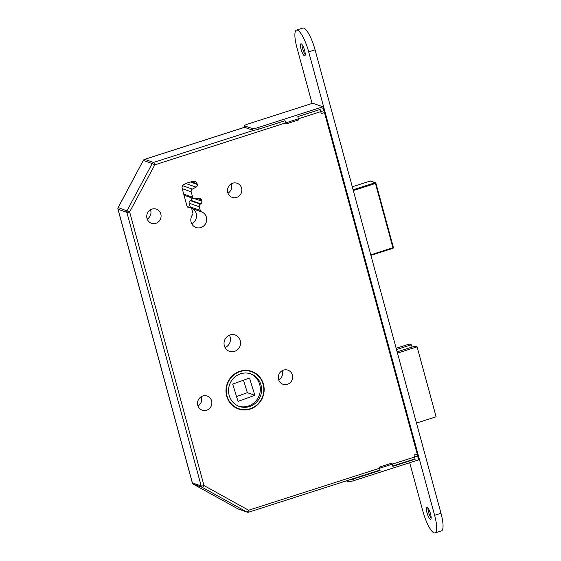 <?xml version="1.0" encoding="UTF-8"?>
<svg xmlns="http://www.w3.org/2000/svg" width="561" height="561" viewBox="0 0 561 561"><rect width="100%" height="100%" fill="white"/><g stroke="black" fill="none" stroke-linecap="round" stroke-linejoin="round"><path stroke-width="0.84" d="M227.766 192.542A7.482 7.132 109.4 0 0 232.191 197.381A7.482 7.132 109.4 0 0 239.533 195.649A7.482 7.132 109.4 0 0 241.581 188.11A7.482 7.132 109.4 0 0 237.163 183.272A7.482 7.132 109.4 0 0 229.814 185.004A7.482 7.132 109.4 0 0 227.766 192.542M227.976 193.194A7.482 7.132 109.4 0 0 231.469 184.548A7.482 7.132 109.4 0 0 231.258 183.896M147.003 218.439A7.482 7.132 109.4 0 0 151.428 223.278A7.482 7.132 109.4 0 0 158.777 221.546A7.482 7.132 109.4 0 0 160.818 214.007A7.482 7.132 109.4 0 0 156.4 209.169A7.482 7.132 109.4 0 0 149.051 210.901A7.482 7.132 109.4 0 0 147.003 218.439M147.213 219.092A7.482 7.132 109.4 0 0 150.706 210.445A7.482 7.132 109.4 0 0 150.495 209.793M191.098 222.121A8.282 7.903 109.4 0 0 195.992 227.486A8.282 7.903 109.4 0 0 204.134 225.564A8.282 7.903 109.4 0 0 206.399 217.219A8.282 7.903 109.4 0 0 201.609 211.897A2.3 2.195 -70.6 0 1 200.277 210.417L199.288 206.785A2.3 2.195 -70.6 0 1 200.291 204.169L200.817 203.825A2.3 2.195 109.4 0 0 201.82 201.21L201.455 199.877A2.3 2.195 109.4 0 0 199.113 198.285L194.997 198.832A2.3 2.195 -70.6 0 1 192.654 197.241L191.182 191.82A2.3 2.195 -70.6 0 1 192.353 189.106L196.084 187.136A2.3 2.195 109.4 0 0 197.255 184.422L197.065 183.713A3.45 3.289 109.4 0 0 193.454 181.35A35.666 34.018 109.4 0 0 184.043 184.366A3.45 3.289 109.4 0 0 182.192 188.489L186.939 205.978A2.3 2.195 109.4 0 0 189.092 207.584L189.702 207.563A2.3 2.195 -70.6 0 1 191.855 209.169L192.837 212.801A2.3 2.195 -70.6 0 1 192.458 214.828A8.282 7.903 109.4 0 0 191.098 222.121M191.666 223.622A8.282 7.903 109.4 0 0 196.287 213.65A8.282 7.903 109.4 0 0 191.49 208.327A2.3 2.195 -70.6 0 1 191.378 208.285M226.686 396.066A19.908 18.983 109.4 0 0 238.453 408.941A19.908 18.983 109.4 0 0 258.011 404.327A19.908 18.983 109.4 0 0 263.46 384.278A19.908 18.983 109.4 0 0 251.693 371.396A19.908 18.983 109.4 0 0 232.135 376.01A19.908 18.983 109.4 0 0 226.686 396.066M237.808 408.703A19.908 18.983 109.4 0 0 242.275 409.495M251.573 371.726A19.558 18.653 109.4 0 0 232.359 376.256A19.558 18.653 109.4 0 0 227.009 395.961A19.558 18.653 109.4 0 0 238.565 408.618A19.558 18.653 109.4 0 0 257.787 404.081A19.558 18.653 109.4 0 0 263.137 384.376A19.558 18.653 109.4 0 0 251.573 371.726L250.269 371.263A19.558 18.653 109.4 0 0 246.567 370.386M229.133 395.281A17.258 16.458 109.4 0 0 239.337 406.445A17.258 16.458 109.4 0 0 256.286 402.447A17.258 16.458 109.4 0 0 261.012 385.056A17.258 16.458 109.4 0 0 250.809 373.892A17.258 16.458 109.4 0 0 233.86 377.897A17.258 16.458 109.4 0 0 229.133 395.281M238.684 406.206A17.258 16.458 109.4 0 0 255.234 401.732A17.258 16.458 109.4 0 0 259.708 384.601A17.258 16.458 109.4 0 0 250.15 373.675M201.273 396.683A7.482 7.132 -70.6 0 1 201.483 397.335A7.482 7.132 -70.6 0 1 197.991 405.989M211.602 400.905A7.482 7.132 -70.6 0 1 209.555 408.436A7.482 7.132 -70.6 0 1 202.205 410.168A7.482 7.132 -70.6 0 1 197.788 405.337A7.482 7.132 -70.6 0 1 199.828 397.798A7.482 7.132 -70.6 0 1 207.177 396.066A7.482 7.132 -70.6 0 1 211.602 400.905M282.036 370.786A7.482 7.132 -70.6 0 1 282.246 371.438A7.482 7.132 -70.6 0 1 278.754 380.092M292.358 375.007A7.482 7.132 -70.6 0 1 290.31 382.539A7.482 7.132 -70.6 0 1 282.968 384.278A7.482 7.132 -70.6 0 1 278.544 379.439A7.482 7.132 -70.6 0 1 280.591 371.901A7.482 7.132 -70.6 0 1 287.94 370.169A7.482 7.132 -70.6 0 1 292.358 375.007M229.421 335.219A8.632 8.233 -70.6 0 1 230.157 337.049A8.632 8.233 -70.6 0 1 225.066 347.561M240.276 340.618A8.632 8.233 -70.6 0 1 237.913 349.314A8.632 8.233 -70.6 0 1 229.435 351.312A8.632 8.233 -70.6 0 1 224.337 345.73A8.632 8.233 -70.6 0 1 226.693 337.035A8.632 8.233 -70.6 0 1 235.171 335.036A8.632 8.233 -70.6 0 1 240.276 340.618M322.673 108.203A2.3 0.561 72.2 0 1 323.921 110.622L417.756 455.995A2.3 0.561 72.2 0 1 417.805 457.951M238.025 401.381L232.682 384.096L249.512 378.037L254.848 395.323L238.025 401.381M236.539 396.571L247.345 392.679L243.495 380.204M247.345 392.679L254.848 395.323M396.157 348.276L409.271 344.075L411.325 344.798L412.132 347.042M397.132 351.852L415.049 346.109L417.103 346.831L436.107 416.781L416.479 423.078M396.508 349.552L411.325 344.798M397.476 353.128L417.103 346.831M190.635 207.731A2.3 2.195 -70.6 0 1 190.165 206.848L189.176 203.215A2.3 2.195 -70.6 0 1 190.179 200.6L190.705 200.263A2.3 2.195 109.4 0 0 191.764 197.935M183.026 185.123L185.971 183.566A2.3 2.195 109.4 0 0 186.294 183.363M233.832 406.515A19.558 18.653 109.4 0 0 237.261 408.156L238.565 408.618M255.01 373.367A19.908 18.983 109.4 0 0 251.033 371.179M238.004 508.89A2.3 0.68 -61 0 0 238.032 508.904L238.032 508.904A2.3 0.68 -61 0 0 238.067 508.918L246.875 512.025A2.3 0.68 -61 0 0 248.614 510.23L417.756 455.995M193.37 484.185A2.3 0.68 -61 0 0 193.405 484.213L193.405 484.213A2.3 0.68 -61 0 0 193.433 484.227L238.067 508.918A2.3 2.195 -70.6 0 0 238.383 509.065L247.198 512.165A2.3 2.195 109.4 0 0 248.551 512.186A2.3 0.561 -107.8 0 0 248.663 512.186A2.3 0.561 -107.8 0 0 248.614 510.23L203.98 485.531A2.3 0.68 -61 0 1 202.24 487.334L193.433 484.227A2.3 2.195 -70.6 0 1 192.388 482.881L201.203 485.987L126.863 212.374L118.048 209.267L192.388 482.881A2.3 0.407 -15.2 0 1 192.297 482.804A2.3 2.3 0 0 0 193.405 484.213L238.032 508.904A2.3 2.3 0 0 0 238.383 509.065M244.989 127.186L144.717 159.331A2.3 0.561 -107.8 0 0 144.612 159.331A2.3 2.3 0 0 0 143.286 160.432L118.147 207.5L129.64 211.918L203.98 485.531A2.3 0.407 -15.2 0 1 201.203 485.987A2.3 2.195 109.4 0 0 202.24 487.334L246.875 512.025A2.3 2.195 109.4 0 0 247.198 512.165A2.3 2.3 0 0 0 248.663 512.186L379.993 470.076M143.286 160.432L118.252 207.521A2.3 2.195 -70.6 0 0 118.048 209.267A2.3 0.407 -15.2 0 1 117.957 209.19L192.297 482.804M323.921 110.622L154.78 164.857A2.3 0.561 -107.8 0 0 153.532 162.438A2.3 2.195 -70.6 0 0 152.199 163.56L154.78 164.857L129.64 211.918A2.3 0.407 -15.2 0 1 126.863 212.374A2.3 2.195 109.4 0 1 127.067 210.627L152.199 163.56L143.392 160.453A2.3 2.195 109.4 0 1 144.717 159.331L153.532 162.438L253.958 130.236M349.159 479.964A4.6 0.813 -15.2 0 0 353.318 479.031L353.76 480.672A4.6 0.813 164.8 0 1 348.206 481.576L346.27 480.889M379.502 470.237L380.092 470.448L353.318 479.031M414.572 458.989L415.161 459.2L392.847 466.352L391.957 463.077L379.201 467.166L380.092 470.448M417.089 453.604L417.223 454.017L414.032 455.041L415.161 459.2M353.76 480.672L418.794 459.817L417.223 454.017M428.534 512.088A6.325 1.543 72.2 0 1 427.91 507.915A6.325 1.543 72.2 0 0 428.534 512.088A6.325 1.543 72.2 0 0 431.157 518.034A6.325 1.543 72.2 0 1 428.534 512.088M426.942 512.593A6.325 1.543 72.2 0 1 426.802 507.2A6.325 1.543 72.2 0 1 430.525 513.862A6.325 1.543 72.2 0 1 430.666 519.255A6.325 1.543 72.2 0 1 426.942 512.593A6.325 1.543 72.2 0 1 426.802 507.2A6.325 1.543 72.2 0 1 430.525 513.862A6.325 1.543 72.2 0 1 430.666 519.255A6.325 1.543 72.2 0 1 426.942 512.593M302.624 48.674A6.325 1.543 72.2 0 1 302 44.501A6.325 1.543 72.2 0 0 302.624 48.674A6.325 1.543 72.2 0 0 305.247 54.62A6.325 1.543 72.2 0 1 302.624 48.674M301.033 49.186A6.325 1.543 72.2 0 1 300.892 43.793A6.325 1.543 72.2 0 1 304.623 50.448A6.325 1.543 72.2 0 1 304.763 55.841A6.325 1.543 72.2 0 1 301.033 49.186A6.325 1.543 72.2 0 1 300.892 43.793A6.325 1.543 72.2 0 1 304.623 50.448A6.325 1.543 72.2 0 1 304.763 55.841A6.325 1.543 72.2 0 1 301.033 49.186M434.607 515.3A20.708 5.042 72.2 0 1 435.055 532.95A20.708 5.042 72.2 0 1 422.861 511.155L409.705 462.734L422.861 511.155A20.708 5.042 72.2 0 0 435.055 532.95A20.708 5.042 72.2 0 0 434.607 515.3L308.704 51.885L434.607 515.3L440.981 513.252A20.708 5.042 72.2 0 1 441.437 530.902L435.055 532.95L441.437 530.902A20.708 5.042 72.2 0 0 440.981 513.252L434.607 515.3M312.084 103.441L296.951 47.748A20.708 5.042 72.2 0 1 296.503 30.098A20.708 5.042 72.2 0 1 308.704 51.885A20.708 5.042 72.2 0 0 296.503 30.098A20.708 5.042 72.2 0 0 296.951 47.748L312.084 103.441M302.877 28.05A20.708 5.042 72.2 0 1 315.079 49.845L440.981 513.252L315.079 49.845L308.704 51.885L315.079 49.845A20.708 5.042 72.2 0 0 302.877 28.05L296.503 30.098L302.877 28.05M257.85 127.649L322.884 106.793L312.765 103.224L247.731 124.079A4.6 0.813 -15.2 0 0 244.596 125.748A4.6 0.813 -15.2 0 0 244.785 125.902L252.289 128.546A4.6 0.813 -15.2 0 0 257.85 127.649L258.291 129.289L285.072 120.699L285.963 123.981L298.711 119.893L297.821 116.611L320.142 109.458L321.271 113.617L324.454 112.593L324.546 112.992M258.291 129.289A4.6 0.813 164.8 0 1 252.738 130.187L252.289 128.546M244.785 125.902L245.234 127.543L252.738 130.187M245.234 127.543A4.6 0.813 164.8 0 1 245.038 127.389L244.596 125.748M322.884 106.793L324.454 112.593M191.49 208.327L201.609 211.897M244.975 127.144L144.612 159.331A2.3 0.561 -107.8 0 0 144.514 159.408M370.772 254.827L392.924 247.724L375.463 183.461L353.311 190.565M375.919 183.244L393.394 247.471A0.687 0.687 0 0 1 392.938 248.313L370.912 255.36L392.938 248.313L393.394 247.471L375.905 183.188A0.687 0.659 109.4 0 0 375.085 182.732L370.26 181.028L352.287 186.792L370.197 181.049M353.1 189.786L375.085 182.732L375.463 183.461L375.933 183.209A0.687 0.687 0 0 0 375.498 182.739L370.667 181.035A0.687 0.659 109.4 0 0 370.26 181.028L370.225 181.028A0.687 0.687 0 0 1 370.667 181.035M392.966 248.285A0.687 0.659 109.4 0 0 393.38 247.513M187.29 206.707L189.702 207.563M187.612 207.065L189.092 207.584M191.462 181.743L197.065 183.713M190.396 182.002L197.255 184.422M185.971 183.566L196.084 187.136M182.606 185.67L192.353 189.106M182.241 188.671L191.182 191.82M183.713 194.092L192.654 197.241M197.542 198.496L201.455 199.877M195.053 198.825L201.82 201.21M190.705 200.263L200.817 203.825M190.179 200.6L200.291 204.169M189.176 203.215L199.288 206.785M190.165 206.848L200.277 210.417M348.206 481.576L347.883 480.377M392.749 465.988L415.063 458.835M118.147 207.5A2.3 2.3 0 0 0 117.957 209.19M187.157 206.504L190.495 207.675M184.015 195.207L194.015 198.734"/></g></svg>
